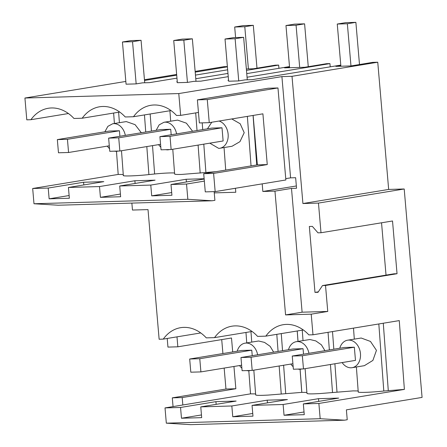 <?xml version="1.0" encoding="UTF-8"?>
<svg xmlns="http://www.w3.org/2000/svg" width="447" height="447" viewBox="0 0 447 447"><rect width="100%" height="100%" fill="white"/><g stroke="black" fill="none" stroke-linecap="round" stroke-linejoin="round"><path stroke-width="0.67" d="M209.805 143.163L218.706 148.376A13.93 10.572 -99.3 0 0 219.779 148.27A13.93 10.572 -99.3 0 0 228.188 135.268A13.93 10.572 -99.3 0 0 219.036 121.042M219.779 148.27L232.032 146.258L239.961 141.654L244.207 132.709L240.173 123.746L231.758 118.947M211.777 122.232L207.447 128.814M159.914 136.631L211.906 128.082L222.003 127.786L170.011 136.335L159.914 136.631L161.043 149.812L171.14 149.522L170.011 136.335M171.14 149.522L223.131 140.973L222.003 127.786M340.782 65.094L252.114 79.672L245.085 79.873L238.732 80.918L228.635 81.214L225.02 39.029L233.541 37.626L243.637 37.33L247.28 79.812M204.145 178.739L186.159 179.264L150.784 185.08L119.718 185.98L155.087 180.163L134.871 180.75L99.497 186.567L68.43 187.466L103.805 181.65L83.589 182.236L48.215 188.053L32.681 188.5L118.192 174.442L123.255 174.492M253.131 115.438L257.366 164.87L203.709 173.693L204.346 181.113L186.533 184.041L171 184.494L204.173 179.04M174.788 173.833C174.062 174.369 176.336 174.565 181.616 174.431L215.862 171.693M123.506 175.319C121.098 176.436 135.849 176.012 148.901 174.587L154.623 173.978C162.987 173.179 169.34 172.833 173.676 172.95L174.542 173.006M253.063 115.449L256.74 164.971M170.994 110.56L133.491 116.728A41.292 31.329 -99.3 0 1 134.318 115.622A41.292 31.329 -99.3 0 1 150.868 105.291A41.292 31.329 -99.3 0 1 154.053 104.989A41.292 31.329 -99.3 0 1 176.476 115.432M246.47 70.38L278.654 65.089L275.184 65.189L253.449 68.765L246.347 68.972M227.657 69.799L195.462 75.096M176.962 78.136L149.544 82.645L142.515 82.846L136.162 83.891L126.065 84.187L122.45 42.001L130.971 40.599L141.068 40.303L144.711 82.784M227.4 66.838L195.21 72.135M176.705 75.174L144.51 80.471M195.149 71.403L223.902 66.676L227.378 66.575M176.643 74.448L144.448 79.739M125.83 81.432L24.926 98.027L178.778 93.568L281.912 76.61L292.008 76.314L377.754 62.217L372.709 62.362L350.973 65.938L335.831 66.374L340.821 65.558M228.557 80.276L227.953 80.371L228.562 80.354M289.533 67.044L284.543 67.866L304.737 67.279L326.472 63.703L329.936 63.603L247.057 77.23M289.494 66.581L246.75 73.61M228.244 76.649L200.832 81.158L193.797 81.36L187.444 82.404L177.353 82.701L173.732 40.515L182.259 39.112L192.355 38.816L195.993 81.298M177.269 81.762L176.671 81.857L177.275 81.84M227.97 73.425L195.775 78.717M48.215 188.053L49.136 198.82L69.352 198.239L68.43 187.466M186.533 184.041L187.841 199.295L33.989 203.754L32.681 188.5M150.784 185.08L151.706 195.847L171.922 195.261L171 184.494M99.497 186.567L100.424 197.334L120.64 196.747L119.718 185.98M186.388 181.963L186.159 179.264M151.706 195.847L171.693 192.562M204.346 181.113L205.274 191.886L215.163 191.595L285.862 179.973L277.973 87.953L207.274 99.58L209.252 122.651L262.909 113.829L267.261 164.58L213.605 173.402L215.163 191.595M187.841 199.295L212.085 200.77L214.901 200.34L214.152 191.629M277.973 87.953L268.083 88.243L197.384 99.865L199.362 122.936L209.252 122.651M202.217 122.852L202.72 129.591M203.798 144.152L205.905 172.492M133.491 116.728A960.24 728.571 -99.3 0 1 125.227 116.963A41.292 31.329 -99.3 0 0 102.765 106.475A41.292 31.329 -99.3 0 0 99.586 106.777A41.292 31.329 -99.3 0 0 83.03 117.108A41.292 31.329 -99.3 0 0 82.209 118.215A960.24 728.571 -99.3 0 1 73.945 118.455A41.292 31.329 -99.3 0 0 48.304 108.263A41.292 31.329 -99.3 0 0 30.921 119.701L26.792 119.835L24.926 98.027M178.778 93.568L180.649 115.376L176.476 115.482M329.936 63.603L330.216 66.832M303.474 368.931L355.471 360.383L354.342 347.202L302.345 355.751L292.249 356.041L293.383 369.228L303.474 368.931L302.345 355.751M285.75 178.649L290.595 177.856L295.64 177.71L296.545 188.26L291.494 188.405L302.111 312.19L285.572 314.911L311.218 314.168L327.752 311.447L302.111 312.19M304.027 411.978L284.046 415.263L283.119 404.49L252.052 405.395L287.427 399.579L267.211 400.166L231.837 405.977L200.764 406.882L236.139 401.065L215.923 401.652L180.549 407.468L165.016 407.915L166.323 423.169L190.651 424.65L344.508 420.191L347.235 419.744L346.386 409.854L422.074 397.411L404.205 188.986L388.661 189.433L377.754 62.217M292.008 76.314L302.915 203.536L388.661 189.433M302.915 203.536L318.46 203.083L321.002 232.747L317.973 232.831L312.364 226.389L309.335 226.473L314.984 292.388L318.013 292.304L322.494 285.566L325.522 285.477L327.752 311.447M290.595 177.856L281.912 76.61M180.649 115.376L198.462 112.443M212.085 200.77L58.227 205.229L33.989 203.754M203.709 173.693L213.605 173.402M257.366 164.87L267.261 164.58M197.384 99.865L207.274 99.58M342.139 362.578A13.93 10.572 -99.3 0 0 351.046 367.792A13.93 10.572 -99.3 0 0 352.119 367.685A13.93 10.572 -99.3 0 0 360.388 352.929A13.93 10.572 -99.3 0 0 348.671 340.089A13.93 10.572 -99.3 0 0 347.598 340.195A13.93 10.572 -99.3 0 0 339.781 348.23M292.249 356.041L344.246 347.492L354.342 347.202M296.35 185.969L262.847 191.478L274.961 191.126L285.572 314.911M291.494 188.405L274.961 191.126M318.46 203.083L404.205 188.986M325.522 285.477L397.042 273.72L394.014 273.804L322.494 285.566M314.984 292.388L318.32 291.841M386.029 275.117L381.542 222.79M321.002 232.747L392.522 220.986L397.042 273.72M262.193 183.862L262.847 191.478M214.163 191.785L235.452 188.282L235.792 192.26L214.258 192.886M200.759 332.948L163.261 339.111L159.132 339.251L148.013 209.604L132.468 210.051L131.871 203.094M163.261 339.111A41.292 31.329 80.7 0 1 165.122 336.742A41.292 31.329 80.7 0 1 180.638 327.679A41.292 31.329 80.7 0 1 188.913 327.763A41.292 31.329 80.7 0 1 204.022 335.613A41.292 31.329 80.7 0 1 206.279 337.865A957.468 726.464 80.7 0 0 210.414 337.759L214.543 337.625A41.292 31.329 80.7 0 1 216.404 335.256A41.292 31.329 80.7 0 1 231.92 326.193A41.292 31.329 80.7 0 1 240.195 326.276A41.292 31.329 80.7 0 1 255.31 334.127A41.292 31.329 80.7 0 1 257.567 336.379A957.468 726.464 80.7 0 0 261.696 336.273A957.468 726.464 80.7 0 0 265.831 336.138A41.292 31.329 80.7 0 1 283.208 324.706A41.292 31.329 80.7 0 1 308.849 334.892L312.984 334.786L399.272 320.6L399.462 323.198M311.218 314.168L312.984 334.786M267.44 402.864L267.211 400.166M252.052 405.395L252.974 416.163L232.758 416.749L252.745 413.464M318.722 401.378L318.493 398.679L283.119 404.49M344.508 420.191L320.181 418.71L318.873 403.457L303.334 403.909L338.709 398.093L318.493 398.679M303.334 403.909L304.262 414.676L284.046 415.263M352.119 367.685L364.372 365.674L372.887 360.422L376.452 350.359L370.485 341.447L361.204 338.027L347.598 340.195M303.329 329.975L265.831 336.138M252.047 331.462L214.543 337.625M255.84 394.735C255.17 395.455 259.377 395.567 268.451 395.064L301.814 392.371L306.877 392.421M255.595 393.908L250.527 393.857L165.016 407.915M318.873 403.457L404.384 389.398L383.805 391.024C370.753 392.449 356.002 392.879 358.41 391.762M307.128 393.248C306.458 393.969 310.659 394.081 319.739 393.578L353.063 390.89L358.164 390.946M180.549 407.468L181.476 418.236L201.692 417.649L200.764 406.882M320.181 418.71L166.323 423.169M231.837 405.977L232.758 416.749M399.467 323.198L404.384 389.398M324.935 350.671L321.393 344.821L315.822 340.921L309.916 339.513L296.311 341.681A13.93 10.572 -99.3 0 0 288.494 349.716M308.933 353.303A13.93 10.572 -99.3 0 0 302.574 343.1A13.93 10.572 -99.3 0 0 297.384 341.575A13.93 10.572 -99.3 0 0 296.311 341.681M297.797 369.099A13.93 10.572 -99.3 0 0 299.758 369.278A13.93 10.572 -99.3 0 0 300.831 369.172A13.93 10.572 -99.3 0 0 301.68 368.987M290.857 364.065A13.93 10.572 -99.3 0 0 293.165 366.696M240.967 357.527L292.958 348.978L303.055 348.688L251.063 357.237L240.967 357.527L242.095 370.714L252.192 370.418L251.063 357.237M303.524 354.192L303.055 348.688M150.164 113.985L151.432 131.077M152.516 145.638L154.623 173.978M141.313 132.742L135.083 124.652L126.294 121.59L112.694 123.752L107.883 126.345L104.877 131.787M113.633 113.046L114.404 123.467M116.477 151.332L118.192 174.442M83.818 184.935L83.589 182.236M49.136 198.82L69.123 195.535M119.908 136.262L119.433 130.759L67.441 139.308L57.345 139.604L58.473 152.785L68.57 152.494L67.441 139.308M119.712 112.046L82.209 118.215M68.425 113.532L30.921 119.701M114.181 151.17L116.142 151.349A13.93 10.572 -99.3 0 0 117.215 151.242A13.93 10.572 -99.3 0 0 118.058 151.058M125.311 135.374A13.93 10.572 -99.3 0 0 113.767 123.646L112.694 123.752M107.235 146.135L109.543 148.762M57.345 139.604L109.342 131.055L119.433 130.759M181.476 418.236L201.457 414.95M216.152 404.351L215.923 401.652M182.829 404.988L182.197 397.567L172.302 397.852L173.05 406.597M172.302 397.852L225.958 389.03L224.159 368.082M222.913 353.555L221.718 339.597M167.212 338.463L167.949 347.096L177.845 346.811L176.99 336.854M189.684 359.014L241.676 350.465L251.773 350.174L199.775 358.723L189.684 359.014L190.813 372.2L200.91 371.904L199.775 358.723M232.697 351.945L231.501 337.988L177.845 346.811M182.197 397.567L235.848 388.745L233.943 366.473M245.967 332.462L246.744 342.883M248.811 370.747L250.527 393.857M225.958 389.03L235.848 388.745M257.645 354.789A13.93 10.572 -99.3 0 0 251.292 344.587A13.93 10.572 -99.3 0 0 246.101 343.061A13.93 10.572 -99.3 0 0 245.029 343.167A13.93 10.572 -99.3 0 0 237.212 351.202M239.57 365.551A13.93 10.572 -99.3 0 0 241.877 368.183M246.515 370.585A13.93 10.572 -99.3 0 0 248.476 370.764A13.93 10.572 -99.3 0 0 249.549 370.658A13.93 10.572 -99.3 0 0 250.398 370.474M273.648 352.158L270.111 346.308L264.54 342.408L258.634 341L245.029 343.167M252.242 355.678L251.773 350.174M135.106 183.449L134.871 180.75M100.424 197.334L120.405 194.048M192.596 131.256L186.371 123.165L177.582 120.103L163.976 122.266L159.166 124.858L156.159 130.3M278.654 65.089L278.928 68.318M176.593 133.888A13.93 10.572 -99.3 0 0 165.049 122.16L163.976 122.266M158.523 144.649L160.825 147.275M165.463 149.684L167.424 149.862A13.93 10.572 -99.3 0 0 168.497 149.756A13.93 10.572 -99.3 0 0 169.346 149.572M171.19 134.776L170.72 129.272L118.723 137.821L108.632 138.117L109.761 151.298L119.857 151.008L118.723 137.821M108.632 138.117L160.624 129.569L170.72 129.272M297.249 330.976L298.026 341.396M300.099 369.261L301.814 392.371M297.216 330.981L297.993 341.402M300.06 369.261L301.775 392.377M359.494 64.536L355.879 22.35L345.782 22.641L337.262 24.043L340.877 66.229M355.879 22.35L347.353 23.752L350.973 65.938M347.353 23.752L337.262 24.043M243.637 37.33L235.116 38.733L238.732 80.918M235.116 38.733L225.02 39.029M308.268 66.698L304.597 23.836L294.5 24.127L285.974 25.529L289.595 67.715M304.597 23.836L296.07 25.239L299.686 67.424M292.908 363.724L252.192 370.418M296.07 25.239L285.974 25.529M192.355 38.816L183.829 40.219L187.444 82.404M160.574 144.308L119.857 151.008M183.829 40.219L173.732 40.515M256.986 68.184L253.309 25.323L243.213 25.613L234.692 27.016L235.597 37.565M253.309 25.323L244.788 26.725L248.403 68.911M241.626 365.21L200.91 371.904M244.788 26.725L234.692 27.016M141.068 40.303L132.547 41.705L136.162 83.891M109.286 145.8L68.57 152.494M132.547 41.705L122.45 42.001M247.364 116.382L251.046 165.91M378.821 323.963L383.805 391.024M383.28 323.231L388.287 390.555M332.507 331.579L333.82 349.208M334.898 363.769L336.999 392.041M328.048 332.311L329.355 349.94M330.439 364.501L332.518 392.511M144.465 114.924L145.733 132.016M146.817 146.571L148.901 174.587M195.708 112.895L197.021 130.53M198.099 145.085L200.183 173.101M281.264 333.602L282.532 350.694M283.616 365.255L285.717 393.528M276.799 334.334L278.073 351.431M279.151 365.987L281.236 394.003M224.048 147.571L225.718 170.072M353.493 328.126L354.309 339.089M356.382 366.987L358.237 391.958M302.25 330.149L303.027 340.575M305.111 368.663L306.955 393.444M302.032 368.976L300.831 369.172M118.628 112.225L119.405 122.646M121.489 150.74L123.333 175.515M118.41 151.047L117.215 151.242M250.968 331.64L251.739 342.061M253.829 370.15L255.667 394.93M250.75 370.462L249.549 370.658M169.916 110.739L170.687 121.159M172.777 149.248L174.615 174.012M169.698 149.561L168.497 149.756"/></g></svg>
